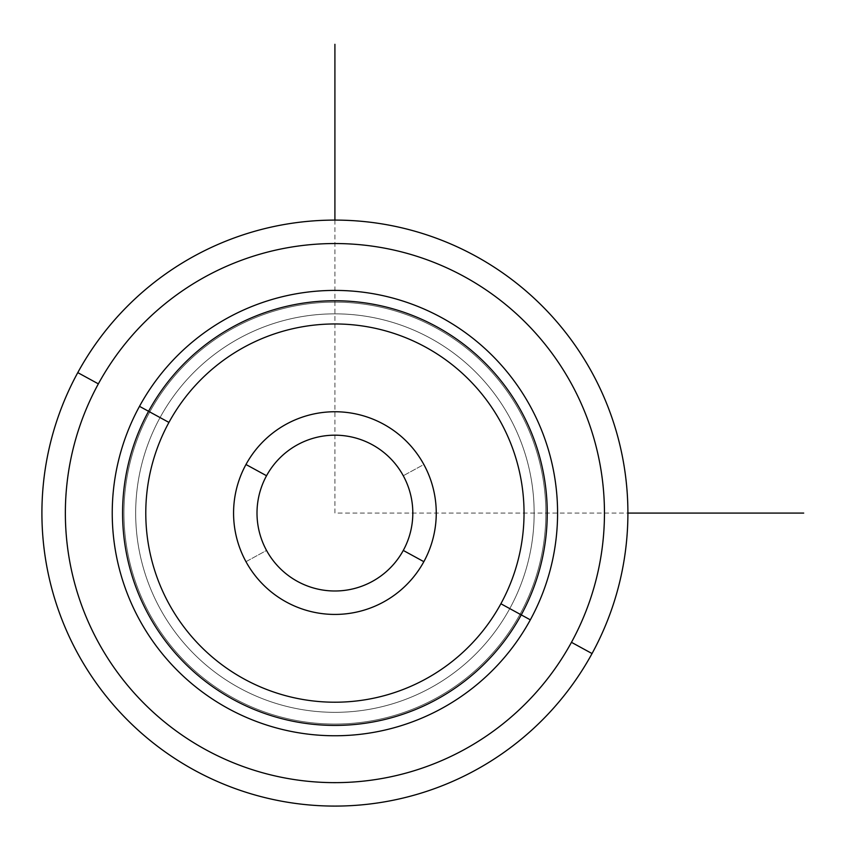 <?xml version="1.0" encoding="UTF-8"?>
<svg xmlns="http://www.w3.org/2000/svg" width="846" height="846" viewBox="0 0 846 846"><rect width="100%" height="100%" fill="white"/><g stroke="black" fill="none" stroke-linecap="round" stroke-linejoin="round"><path stroke-width="0.63" stroke-dasharray="4.23 3.17" d="M403.278 475.738A77.906 77.906 0 0 0 297.559 444.721A77.906 77.906 0 0 0 266.543 550.439A77.906 77.906 0 0 1 297.559 444.721A77.906 77.906 0 0 1 403.278 475.738A77.906 77.906 0 0 0 297.559 444.721A77.906 77.906 0 0 0 266.543 550.439A77.906 77.906 0 0 0 372.261 581.456A77.906 77.906 0 0 0 403.278 475.738A77.906 77.906 0 0 1 372.261 581.456A77.906 77.906 0 0 1 266.543 550.439L245.975 561.681A101.34 101.34 0 0 1 286.329 424.153A101.34 101.34 0 0 1 423.846 464.507A101.34 101.34 0 0 1 383.492 602.024A101.34 101.34 0 0 1 245.975 561.681A101.34 101.34 0 0 0 383.492 602.024A101.34 101.34 0 0 0 423.846 464.507L403.278 475.738L423.846 464.507A101.34 101.34 0 0 0 286.329 424.153A101.34 101.34 0 0 0 245.975 561.681L266.543 550.439A77.906 77.906 0 0 1 297.559 444.721A77.906 77.906 0 0 1 403.278 475.738A77.906 77.906 0 0 1 372.261 581.456A77.906 77.906 0 0 1 266.543 550.439A77.906 77.906 0 0 0 372.261 581.456A77.906 77.906 0 0 0 403.278 475.738M509.757 608.612A199.233 199.233 0 0 0 430.424 338.241A199.233 199.233 0 0 0 160.063 417.575A199.233 199.233 0 0 0 239.386 687.935A199.233 199.233 0 0 0 509.757 608.612L530.326 619.843A222.678 222.678 0 0 0 441.665 317.673A222.678 222.678 0 0 0 139.495 406.334L160.063 417.575A199.233 199.233 0 0 1 430.424 338.241A199.233 199.233 0 0 1 509.757 608.612A199.233 199.233 0 0 1 239.386 687.935A199.233 199.233 0 0 1 160.063 417.575L139.495 406.334A222.678 222.678 0 0 0 228.156 708.504A222.678 222.678 0 0 0 530.326 619.843L509.757 608.612A199.233 199.233 0 0 0 430.424 338.241A199.233 199.233 0 0 0 160.063 417.575A199.233 199.233 0 0 0 239.386 687.935A199.233 199.233 0 0 0 509.757 608.612A199.233 199.233 0 0 0 430.424 338.241A199.233 199.233 0 0 0 160.063 417.575A199.233 199.233 0 0 1 430.424 338.241A199.233 199.233 0 0 1 509.757 608.612A199.233 199.233 0 0 1 239.386 687.935A199.233 199.233 0 0 1 160.063 417.575A199.233 199.233 0 0 0 239.386 687.935A199.233 199.233 0 0 0 509.757 608.612L530.326 619.843A222.678 222.678 0 0 0 441.665 317.673A222.678 222.678 0 0 0 139.495 406.334A222.678 222.678 0 0 1 441.665 317.673A222.678 222.678 0 0 1 530.326 619.843A222.678 222.678 0 0 1 228.156 708.504A222.678 222.678 0 0 1 139.495 406.334A222.678 222.678 0 0 0 228.156 708.504A222.678 222.678 0 0 0 530.326 619.843L520.036 614.228A210.961 210.961 0 0 0 436.05 327.962A210.961 210.961 0 0 0 149.774 411.949L139.495 406.334A222.678 222.678 0 0 1 441.665 317.673A222.678 222.678 0 0 1 530.326 619.843A222.678 222.678 0 0 1 228.156 708.504A222.678 222.678 0 0 1 139.495 406.334L149.774 411.949A210.961 210.961 0 0 0 233.771 698.225A210.961 210.961 0 0 0 520.036 614.228L530.326 619.843A222.678 222.678 0 0 0 441.665 317.673A222.678 222.678 0 0 0 139.495 406.334L160.063 417.575A199.233 199.233 0 0 1 430.424 338.241A199.233 199.233 0 0 1 509.757 608.612A199.233 199.233 0 0 1 239.386 687.935A199.233 199.233 0 0 1 160.063 417.575L139.495 406.334A222.678 222.678 0 0 0 228.156 708.504A222.678 222.678 0 0 0 530.326 619.843L509.757 608.612M520.036 614.228A210.961 210.961 0 0 0 436.05 327.962A210.961 210.961 0 0 0 149.774 411.949A210.961 210.961 0 0 1 436.05 327.962A210.961 210.961 0 0 1 520.036 614.228A210.961 210.961 0 0 1 233.771 698.225A210.961 210.961 0 0 1 149.774 411.949A210.961 210.961 0 0 0 233.771 698.225A210.961 210.961 0 0 0 520.036 614.228A210.961 210.961 0 0 1 233.771 698.225A210.961 210.961 0 0 1 149.774 411.949A210.961 210.961 0 0 1 436.05 327.962A210.961 210.961 0 0 1 520.036 614.228M98.358 383.862A269.557 269.557 0 0 0 205.684 749.651A269.557 269.557 0 0 0 571.462 642.326A269.557 269.557 0 0 0 464.137 276.536A269.557 269.557 0 0 0 98.358 383.862L77.779 372.621A292.991 292.991 0 0 0 194.443 770.22A292.991 292.991 0 0 0 592.041 653.556L571.462 642.326A269.557 269.557 0 0 1 205.684 749.651A269.557 269.557 0 0 1 98.358 383.862A269.557 269.557 0 0 1 464.137 276.536A269.557 269.557 0 0 1 571.462 642.326L592.041 653.556A292.991 292.991 0 0 0 475.378 255.968A292.991 292.991 0 0 0 77.779 372.621L98.358 383.862M592.041 653.556A292.991 292.991 0 0 1 194.443 770.22A292.991 292.991 0 0 1 77.779 372.621A292.991 292.991 0 0 1 475.378 255.968A292.991 292.991 0 0 1 592.041 653.556M139.495 406.334A222.678 222.678 0 0 1 441.665 317.673A222.678 222.678 0 0 1 530.326 619.843A222.678 222.678 0 0 1 228.156 708.504A222.678 222.678 0 0 1 139.495 406.334M266.543 475.738A77.906 77.906 0 0 0 297.559 581.456A77.906 77.906 0 0 0 403.278 550.439A77.906 77.906 0 0 0 372.261 444.721A77.906 77.906 0 0 0 266.543 475.738A77.906 77.906 0 0 1 372.261 444.721A77.906 77.906 0 0 1 403.278 550.439A77.906 77.906 0 0 1 297.559 581.456A77.906 77.906 0 0 1 266.543 475.738M334.91 220.097L334.91 513.088L627.901 513.088"/><path stroke-width="1.27" d="M77.779 372.621A292.991 292.991 0 0 0 194.443 770.22A292.991 292.991 0 0 0 592.041 653.556A292.991 292.991 0 0 0 475.378 255.968A292.991 292.991 0 0 0 77.779 372.621L98.358 383.862A269.557 269.557 0 0 0 205.684 749.651A269.557 269.557 0 0 0 571.462 642.326L592.041 653.556A292.991 292.991 0 0 1 194.443 770.22A292.991 292.991 0 0 1 77.779 372.621A292.991 292.991 0 0 1 475.378 255.968A292.991 292.991 0 0 1 592.041 653.556L571.462 642.326A269.557 269.557 0 0 0 464.137 276.536A269.557 269.557 0 0 0 98.358 383.862L77.779 372.621M571.462 642.326A269.557 269.557 0 0 1 205.684 749.651A269.557 269.557 0 0 1 98.358 383.862A269.557 269.557 0 0 1 464.137 276.536A269.557 269.557 0 0 1 571.462 642.326M530.326 619.843A222.678 222.678 0 0 0 441.665 317.673A222.678 222.678 0 0 0 139.495 406.334A222.678 222.678 0 0 0 228.156 708.504A222.678 222.678 0 0 0 530.326 619.843L521.252 614.883A212.335 212.335 0 0 0 436.705 326.746A212.335 212.335 0 0 0 148.568 411.293L139.495 406.334A222.678 222.678 0 0 1 441.665 317.673A222.678 222.678 0 0 1 530.326 619.843A222.678 222.678 0 0 1 228.156 708.504A222.678 222.678 0 0 1 139.495 406.334L148.568 411.293A212.335 212.335 0 0 0 233.115 699.431A212.335 212.335 0 0 0 521.252 614.883L530.326 619.843M148.568 411.293A212.335 212.335 0 0 1 436.705 326.746A212.335 212.335 0 0 1 521.252 614.883L500.885 603.758A189.123 189.123 0 0 0 425.58 347.114A189.123 189.123 0 0 0 168.936 422.418L148.568 411.293L168.936 422.418A189.123 189.123 0 0 0 244.24 679.063A189.123 189.123 0 0 0 500.885 603.758L521.252 614.883A212.335 212.335 0 0 1 233.115 699.431A212.335 212.335 0 0 1 148.568 411.293M500.885 603.758A189.123 189.123 0 0 1 244.24 679.063A189.123 189.123 0 0 1 168.936 422.418A189.123 189.123 0 0 1 425.58 347.114A189.123 189.123 0 0 1 500.885 603.758M245.975 464.507A101.34 101.34 0 0 0 286.329 602.024A101.34 101.34 0 0 0 423.846 561.681A101.34 101.34 0 0 0 383.492 424.153A101.34 101.34 0 0 0 245.975 464.507L266.543 475.738A77.906 77.906 0 0 0 297.559 581.456A77.906 77.906 0 0 0 403.278 550.439L423.846 561.681A101.34 101.34 0 0 1 286.329 602.024A101.34 101.34 0 0 1 245.975 464.507A101.34 101.34 0 0 1 383.492 424.153A101.34 101.34 0 0 1 423.846 561.681L403.278 550.439A77.906 77.906 0 0 0 372.261 444.721A77.906 77.906 0 0 0 266.543 475.738L245.975 464.507M403.278 550.439A77.906 77.906 0 0 1 297.559 581.456A77.906 77.906 0 0 1 266.543 475.738A77.906 77.906 0 0 1 372.261 444.721A77.906 77.906 0 0 1 403.278 550.439M627.901 513.088L803.7 513.088M334.91 220.097L334.91 44.299"/></g></svg>
